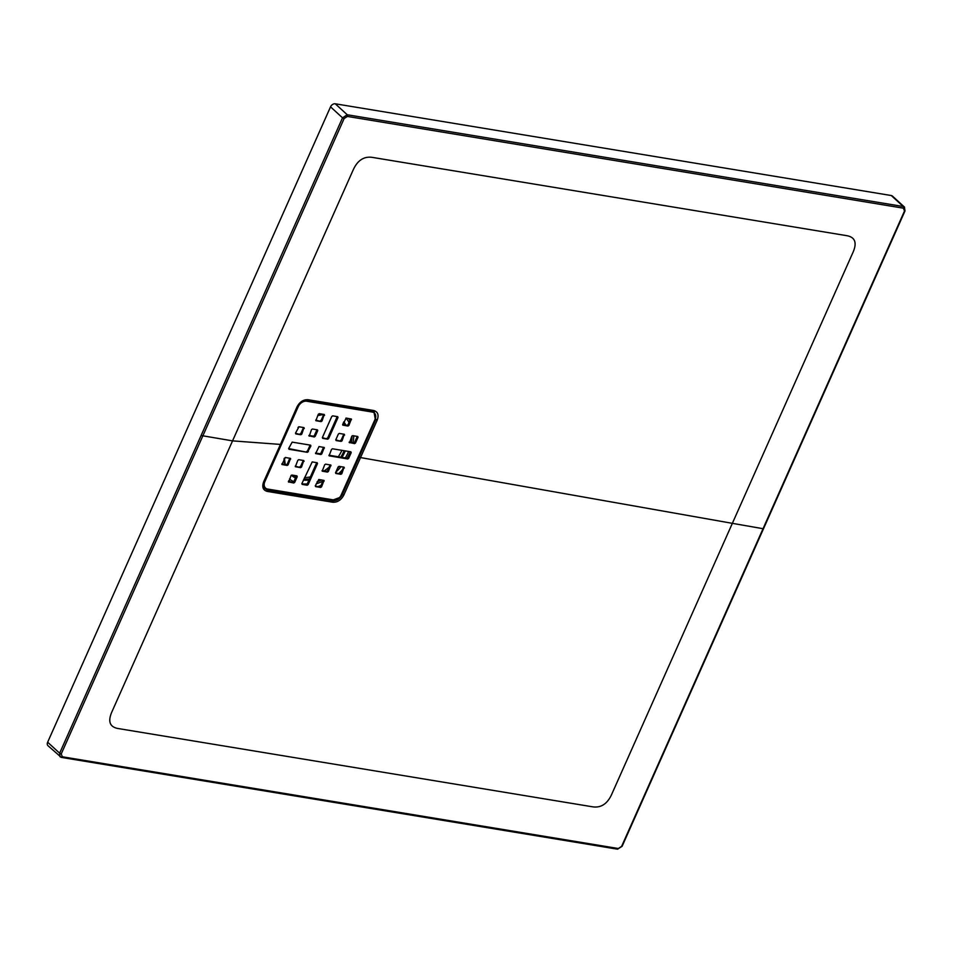 <?xml version="1.0" encoding="UTF-8"?>
<svg xmlns="http://www.w3.org/2000/svg" width="953" height="953" viewBox="0 0 953 953"><rect width="100%" height="100%" fill="white"/><g stroke="black" fill="none" stroke-linecap="round" stroke-linejoin="round"><path stroke-width="1.43" d="M301.839 483.707L306.342 484.458L307.283 483.85L316.706 462.658M338.005 417.509L337.159 416.735L327.784 437.796L328.63 438.571L327.689 439.178L322.686 438.356L322.388 437.534L331.763 416.473L332.704 415.865L337.696 416.687L338.005 417.509L328.63 438.571M327.689 439.178L322.34 437.665M326.843 438.404L327.784 437.796M281.802 463.932L286.317 464.671L287.258 464.063L289.843 458.226M349.203 442.097L353.706 442.835L354.647 442.228L357.244 436.391M322.102 470.579L326.605 471.318L327.546 470.711L330.143 464.873M341.114 441.394L336.123 440.572L335.813 439.75L338.363 434.044L339.304 433.436L344.295 434.258L342.067 440.786L341.114 441.394L335.766 439.881M340.281 440.62L341.222 440.012L342.067 440.786M344.605 435.068L343.759 434.306L341.222 440.012M308.903 435.45L313.418 436.188L314.359 435.581L316.944 429.743M304.793 400.391A7.362 5.265 -47.5 0 1 305.853 400.463L371.444 411.279A7.362 5.265 -47.5 0 1 373.552 412.28L374.398 413.042A7.362 5.265 132.5 0 0 372.289 412.053L371.444 411.279M264.291 481.194L264.839 481.682A7.362 5.265 132.5 0 0 265.494 488.043L264.648 487.269A7.362 5.265 -47.5 0 1 263.314 484.267M342.603 424.538L347.106 425.276L348.048 424.669L350.644 418.832M321.09 421.619L315.86 420.678L318.326 414.257L319.267 413.65L324.27 414.472L322.031 421L321.09 421.619L315.741 420.094M320.244 420.845L321.185 420.237L322.031 421M324.58 415.294L323.734 414.519L321.185 420.237M340.888 474.308L335.885 473.486L335.575 472.664L338.124 466.958L339.065 466.351L344.057 467.173L341.829 473.701L340.888 474.308L335.527 472.795M340.042 473.534L340.983 472.926L341.829 473.701M344.367 467.983L343.521 467.22L340.983 472.926M300.588 467.661L295.359 466.72L297.824 460.311L298.765 459.691L303.769 460.525L301.529 467.053L300.588 467.661L295.239 466.148M299.742 466.887L300.683 466.279L301.529 467.053M304.078 461.335L303.233 460.573L300.683 466.279M300.826 434.747L295.823 433.925L295.513 433.103L299.004 426.777L304.007 427.611L301.767 434.139L300.826 434.747L295.478 433.234M299.981 433.972L300.922 433.365L301.767 434.139M304.305 428.421L303.471 427.659L300.922 433.365M288.402 481.491L292.916 482.242L293.858 481.622L296.443 475.785M324.103 481.122L323.258 480.348L320.72 486.066L321.566 486.828L320.613 487.448L315.622 486.614L315.312 485.804L318.802 479.478L324.032 480.419L321.566 486.828M320.613 487.448L315.264 485.923M319.779 486.673L320.72 486.066M346.88 458.19L347.821 457.583L348.655 458.345L347.714 458.965L346.88 458.19L328.94 455.224M347.821 457.583L350.406 451.746M315.503 453.009L320.005 453.759L320.958 453.151L323.543 447.302M307.426 452.318L288.985 449.268L288.688 448.458L292.166 442.132L310.595 445.17L310.904 445.992L307.426 452.318L288.64 448.577M306.58 451.543L307.521 450.936L308.367 451.698M310.904 445.992L310.059 445.218L307.521 450.936M307.283 483.85L308.129 484.612L317.504 463.551L317.194 462.741L312.203 461.919L301.887 483.588L302.184 484.398L307.188 485.232L306.342 484.458M308.129 484.612L307.188 485.232M287.258 464.063L288.104 464.838L290.57 458.417L285.34 457.476L281.921 464.504L287.151 465.445L286.317 464.671M288.104 464.838L287.151 465.445M349.191 442.454L354.552 443.61L353.706 442.835M349.548 442.788L351.788 436.26L352.729 435.652L357.732 436.474L358.042 437.284L357.196 436.522M354.647 442.228L355.493 443.002L358.042 437.284M355.493 443.002L354.552 443.61M327.546 470.711L328.392 471.485L330.87 465.064L325.628 464.135L324.687 464.742L322.221 471.163L327.451 472.092L326.605 471.318M328.392 471.485L327.451 472.092M308.891 435.807L314.252 436.962L313.418 436.188M309.26 436.14L311.488 429.612L312.441 429.005L317.432 429.827L317.742 430.637L316.896 429.874M314.359 435.581L315.193 436.355L317.742 430.637M315.193 436.355L314.252 436.962M305.853 400.463L306.687 401.225L372.289 412.053M306.687 401.225A7.362 5.265 132.5 0 0 298.206 406.728L297.693 406.252M264.839 481.682L298.206 406.728M265.494 488.043A7.362 5.265 132.5 0 0 267.59 489.044L333.193 499.86A7.362 5.265 132.5 0 0 341.674 494.369L375.053 419.403A7.362 5.265 132.5 0 0 374.398 413.042M348.048 424.669L348.893 425.431L351.371 419.022L346.13 418.081L342.723 425.109L347.952 426.051L347.106 425.276M348.893 425.431L347.952 426.051M293.858 481.622L294.691 482.397L297.241 476.691L296.395 475.916M294.691 482.397L293.75 483.004L292.916 482.242M288.39 481.849L293.75 483.004M288.759 482.182L290.987 475.654L291.94 475.047L296.931 475.869L297.241 476.691M348.655 458.345L351.204 452.639L350.359 451.865M347.714 458.965L329.059 455.808L331.525 449.387L332.466 448.78L350.895 451.817L351.204 452.639M320.958 453.151L321.792 453.914L324.27 447.505L319.029 446.564L315.622 453.592L320.851 454.533L320.005 453.759M321.792 453.914L320.851 454.533M263.85 487.733L267.114 489.937L332.692 500.73C336.79 500.921 340.03 498.824 342.413 494.416L375.792 419.463L374.136 411.553L372.921 411.088M47.65 742.22L59.646 753.204L60.015 756.73L61.468 757.421A1.227 0.786 -80.8 0 1 61.183 757.278L48.007 745.746A4.086 2.93 -47.5 0 1 47.65 742.22L330.536 106.843A4.086 2.93 -47.5 0 1 335.253 103.794L891.281 195.532A4.086 2.93 -47.5 0 1 892.449 196.092L904.445 207.063M61.23 753.93L59.646 753.204L201.095 435.509L232.556 440.87L280.432 444.42L297.002 406.895C299.695 401.88 303.364 399.486 308.022 399.712L373.6 410.481C377.853 411.72 379.056 414.912 377.209 420.094L360.532 457.571L732.357 523.34L853.138 252.057C857.104 242.717 855.055 237.273 847.003 235.713L372.182 157.364C363.939 156.232 357.661 160.307 353.337 169.586L111.763 712.153C107.772 721.504 109.821 726.948 117.91 728.497L592.718 806.834C600.962 808.001 607.252 803.927 611.576 794.623L732.357 523.34L763.043 528.701L904.492 211.03L903.42 208.183L347.404 116.433L344.116 118.565L61.23 753.93L62.302 756.777L618.318 848.515L621.606 846.395L763.043 528.701M359.102 456.952L360.532 457.571L343.842 495.048C341.126 500.075 337.433 502.469 332.752 502.231L267.197 491.403C262.992 490.176 261.801 486.983 263.636 481.849L280.432 444.42M373.6 410.481A1.227 0.774 -80.6 0 1 372.623 411.029L307.057 400.224A1.227 0.786 -80.7 0 0 308.022 399.712M373.862 411.41L375.279 419.07L377.209 420.094M375.208 419.022L340.662 496.12M339.256 497.68L332.335 500.23L332.692 500.73A1.227 0.774 -80.6 0 1 332.752 502.231M332.192 499.694L266.733 489.401L263.826 487.674M263.981 487.936L263.993 487.96C263.064 487.317 263.088 485.256 264.052 481.753L263.957 481.515M343.056 423.489A36.81 26.339 -47.5 0 1 343.628 424.704M341.913 450.34A36.81 26.339 -47.5 0 1 338.303 456.773M329.142 467.137A36.81 26.339 -47.5 0 1 324.151 470.913M310.38 476.893A36.81 26.339 -47.5 0 1 304.543 477.596M296.18 476.393A36.81 26.339 -47.5 0 1 293.607 475.321M351.443 419.725L350.597 418.951M330.941 465.767L330.095 465.004M290.641 459.12L289.795 458.357M317.504 463.551L316.658 462.789M324.342 448.208L323.496 447.433M341.841 493.988L343.842 495.048M201.095 435.509L342.532 117.827L330.536 106.843M335.253 103.794L347.249 114.765L903.277 206.515L891.281 195.532M266.602 488.758L267.114 489.937A1.227 0.786 -80.8 0 1 267.197 491.403M374.291 412.947L371.503 411.172L305.377 400.284M263.254 484.839L265.375 487.936M284.244 458.417A36.81 26.339 132.5 0 0 285.221 464.492M292.44 475.13A36.81 26.339 132.5 0 0 295.847 477.143M303.864 479.121A36.81 26.339 132.5 0 0 309.475 478.918M340.769 457.178A36.81 26.339 132.5 0 0 343.878 451.365A36.81 26.339 132.5 0 0 344.164 450.709M344.676 424.871A36.81 26.339 132.5 0 0 343.39 422.751M335.801 416.378L337.04 417.009A36.81 26.339 132.5 0 0 335.873 416.39M323.567 414.364A36.81 26.339 132.5 0 0 317.837 415.365M345.355 457.94A41.622 29.793 132.5 0 0 348.167 452.52A41.622 29.793 132.5 0 0 348.631 451.448M351.359 442.454A41.622 29.793 132.5 0 0 352.038 435.914M349.024 422.477A41.622 29.793 132.5 0 0 345.963 418.081M289.498 479.025A41.622 29.793 132.5 0 0 293.834 481.67M303.209 483.933A41.622 29.793 132.5 0 0 307.259 483.898M317.099 481.789A41.622 29.793 132.5 0 0 321.578 479.943M337.553 468.245A41.622 29.793 132.5 0 0 339.244 466.374M317.897 415.222A37.548 26.875 -47.5 0 1 322.781 414.233M343.783 421.845A37.548 26.875 -47.5 0 1 345.808 425.062M345.272 450.9A37.548 26.875 -47.5 0 1 344.867 451.841A37.548 26.875 -47.5 0 1 341.948 457.38M308.975 480.05A37.548 26.875 -47.5 0 1 303.423 480.121M295.49 477.965A37.548 26.875 -47.5 0 1 291.32 475.237M284.804 464.421A37.548 26.875 -47.5 0 1 284.03 458.917M356.863 437.26A46.042 32.95 132.5 0 0 356.899 436.331M318.314 486.435A46.042 32.95 132.5 0 0 321.018 485.387M338.994 473.367A46.042 32.95 132.5 0 0 342.341 469.877M350.275 451.722A43.314 30.996 -47.5 0 1 349.727 452.985A43.314 30.996 -47.5 0 1 347.071 458.19M341.079 466.672A43.314 30.996 -47.5 0 1 335.801 472.176M322.924 481.098A43.314 30.996 -47.5 0 1 316.182 483.85M290.474 481.837A43.314 30.996 -47.5 0 1 288.771 480.634M348.548 418.486A43.314 30.996 -47.5 0 1 349.918 420.487M353.754 435.819A43.314 30.996 -47.5 0 1 353.015 442.728M263.636 481.849L297.419 406.8C299.814 402.309 303.09 400.129 307.223 400.284L374.124 411.541M903.42 208.183A1.227 0.774 -80.5 0 0 903.277 206.515L904.528 207.146M344.116 118.565L342.532 117.827L347.249 114.765A1.227 0.786 -80.8 0 1 347.404 116.433M617.21 849.028A1.227 0.774 -80.5 0 0 618.318 848.515M904.445 207.075L904.993 210.947L622.106 846.312L617.484 849.171L61.468 757.421A1.227 0.786 -80.8 0 0 62.302 756.777M323.758 414.46L317.754 415.556M298.742 426.801L298.003 427.528M284.351 458.19L285.281 464.504"/></g></svg>
